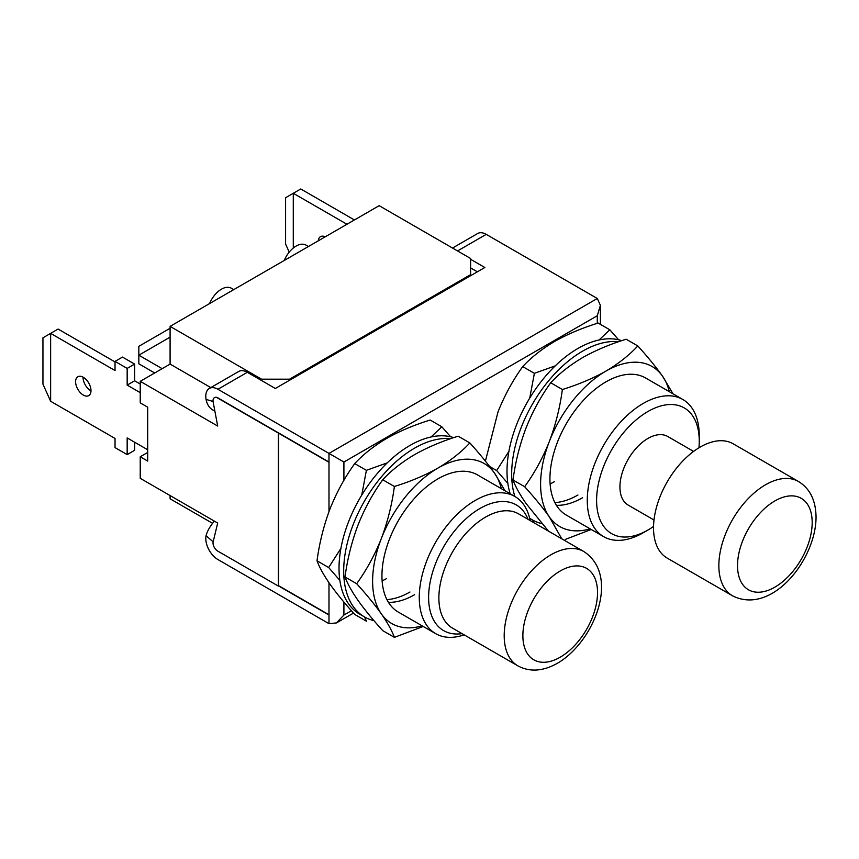 <?xml version="1.0" encoding="UTF-8"?>
<svg xmlns="http://www.w3.org/2000/svg" width="859" height="859" viewBox="0 0 859 859"><rect width="100%" height="100%" fill="white"/><g stroke="black" fill="none" stroke-linecap="round" stroke-linejoin="round"><path stroke-width="1.29" d="M647.933 411.504A72.596 41.908 120 0 0 596.597 500.41A72.596 41.908 120 0 0 647.933 530.046L643.262 532.741A79.189 45.72 -60 0 1 603.673 536.66A79.189 45.72 -60 0 1 587.266 500.41A79.189 45.72 -60 0 1 643.262 403.419A79.189 45.72 -60 0 1 682.862 399.499A79.189 45.72 -60 0 1 699.258 435.749L699.258 441.139A72.596 41.908 120 0 0 647.933 411.504M528.06 519.341A72.596 41.908 120 0 0 479.945 508.496A72.596 41.908 120 0 0 429.425 586.45A72.596 41.908 120 0 0 462.067 633.641M464.161 634.855A79.189 45.72 -60 0 1 435.674 633.652A79.189 45.72 -60 0 1 423.541 570.193A79.189 45.72 -60 0 1 475.274 500.41A79.189 45.72 -60 0 1 514.874 496.491A79.189 45.72 -60 0 1 530.153 520.554M693.589 451.415L667.722 436.49A39.6 22.86 120 0 0 637.217 447.099A39.6 22.86 120 0 0 619.93 486.946A39.6 22.86 120 0 0 628.133 505.071L654 519.996M798.516 481.512L733.189 443.802A65.993 38.097 120 0 0 682.336 461.476A65.993 38.097 120 0 0 653.527 527.888A65.993 38.097 120 0 0 667.196 558.103L732.523 595.813A65.993 38.097 -60 0 1 718.854 565.609A65.993 38.097 -60 0 1 747.663 499.197A65.993 38.097 -60 0 1 798.516 481.512C809.973 488.578 815.825 500.443 816.05 517.118C815.986 559.628 771.736 615.667 732.523 595.813M485.539 517.118A65.993 38.097 120 0 0 442.428 575.262A65.993 38.097 120 0 0 452.543 628.144L517.87 665.865A65.993 38.097 -60 0 1 507.755 612.982A65.993 38.097 -60 0 1 550.866 554.828A65.993 38.097 -60 0 1 583.862 551.564L518.535 513.843A65.993 38.097 120 0 0 485.539 517.118M214.406 521.145A20.788 8.794 130.7 0 0 206.149 535.393L206.063 535.726A17.159 9.911 -120 0 0 217.928 559.553L328.986 623.666L336.449 622.925L343.911 615.044L343.911 602.062M328.986 511.61L328.986 462.292L278.584 433.194L278.584 585.677L328.986 614.776L328.986 623.666M214.814 410.838A20.788 14.517 -73.6 0 1 206.149 399.822L206.063 399.403A17.159 9.911 60 0 1 209.349 388.429A17.159 9.911 60 0 1 217.928 389.277L328.986 453.402L597.295 298.492L486.237 234.367A17.159 9.911 60 0 0 477.658 233.519L452.521 248.036M470.603 259.289L484.841 267.503L275.32 388.472L247.328 372.301L217.928 389.277M328.986 462.292L328.986 453.402L343.911 462.024L343.911 480.31M147.694 452.457L140.232 456.763L140.232 478.323L217.692 523.045L213.161 541.771A6.604 3.812 60 0 0 217.692 551.059L278.359 586.085L278.359 433.054L217.692 398.039A6.604 3.812 -120 0 0 214.396 397.706L214.621 397.577A6.604 3.812 60 0 1 217.928 397.9L328.986 462.024M477.379 271.82L470.603 267.911M209.349 388.429L238.748 371.453A17.159 9.911 60 0 1 247.328 372.301M597.295 323.328L597.295 315.725L600.387 305.321L597.295 298.492M278.584 585.945L328.986 615.044M643.262 532.741L647.933 530.046A72.596 41.908 120 0 0 653.549 526.449M698.947 447.807A72.596 41.908 120 0 0 699.258 441.139M682.862 399.499L645.528 377.949A79.189 45.72 120 0 0 605.928 381.868A79.189 45.72 120 0 0 554.195 451.651A79.189 45.72 120 0 0 566.339 515.11L603.673 536.66M669.322 391.683A92.385 53.344 120 0 0 662.504 376.145A92.385 53.344 120 0 0 605.928 371.099A92.385 53.344 120 0 0 549.352 441.472A92.385 53.344 120 0 0 549.352 516.914A92.385 53.344 120 0 0 590.133 528.843M556.428 505.328A79.189 45.72 120 0 0 582.595 497.715M561.743 538.797L549.352 516.914C542.77 507.669 534.534 497.608 524.666 486.709L512.995 479.977C515.421 486.581 519.759 494.397 526.019 503.438L548.471 531.13M524.666 486.709C534.556 472.998 542.791 457.922 549.352 441.472C555.633 424.808 559.971 407.488 562.377 389.503L550.716 382.77C540.826 396.482 532.591 411.558 526.019 428.007C519.749 444.672 515.411 461.992 512.995 479.977M591.228 529.477L565.308 539.42M562.377 389.503C578.311 384.596 592.828 378.465 605.928 371.099C618.555 363.636 629.185 355.25 637.818 345.952L626.157 339.219C610.04 344.201 595.523 350.332 582.595 357.623C569.839 365.193 559.209 373.568 550.716 382.77M637.818 345.952C647.707 356.872 655.943 366.933 662.504 376.145L673.037 393.83M618.63 341.71A100.31 57.918 120 0 0 582.595 351.159A100.31 57.918 120 0 0 514.874 496.491L477.54 474.93A79.189 45.72 120 0 0 437.94 478.86A79.189 45.72 120 0 0 386.206 548.643A79.189 45.72 120 0 0 398.351 612.102L435.674 633.652M529.616 518.095A100.31 57.918 120 0 0 532.451 519.931A100.31 57.918 120 0 0 541.943 523.646M621.733 340.658A100.31 57.918 120 0 0 577.935 348.464A100.31 57.918 120 0 0 510.203 493.796M554.893 502.601A79.189 45.72 120 0 0 577.935 495.02M550.114 483.939A79.189 45.72 120 0 0 554.603 481.555M507.841 483.381L496.663 470.549L489.63 466.491M496.663 470.549L508.915 451.351M529.735 398.114L534.384 373.332L522.723 366.6C512.823 380.312 504.598 395.398 498.027 411.837L485.41 461.111M533.75 522.626L532.634 520.039M599.088 339.981L609.815 329.781L598.154 323.048C582.037 328.031 567.52 334.172 554.603 341.463C541.846 349.022 531.216 357.408 522.723 366.6M609.815 329.781L618.598 339.777M534.384 373.332L555.236 365.87M501.334 488.674A92.385 53.344 120 0 0 494.516 473.137A92.385 53.344 120 0 0 437.94 468.08A92.385 53.344 120 0 0 381.364 538.464A92.385 53.344 120 0 0 381.364 613.895A92.385 53.344 120 0 0 422.145 625.835M388.44 602.32A79.189 45.72 120 0 0 414.607 594.707M356.678 583.701L345.007 576.969C347.433 583.572 351.771 591.389 358.031 600.43C364.624 609.665 372.849 619.736 382.727 630.624L394.388 637.357C391.972 630.753 387.634 622.936 381.364 613.895C374.782 604.661 366.546 594.589 356.678 583.701C366.568 569.989 374.803 554.903 381.364 538.464C387.645 521.8 391.983 504.48 394.388 486.484L382.727 479.752C372.838 493.463 364.603 508.549 358.031 524.989C351.761 541.653 347.423 558.984 345.007 576.969M423.24 626.469L394.388 637.357M394.388 486.484C410.323 481.588 424.84 475.446 437.94 468.08C450.567 460.617 461.197 452.242 469.83 442.933L458.169 436.2C442.052 441.182 427.535 447.324 414.607 454.615C401.851 462.174 391.221 470.56 382.727 479.752M469.83 442.933C479.719 453.853 487.955 463.924 494.516 473.137L505.049 490.822M450.642 438.691A100.31 57.918 120 0 0 414.607 448.14A100.31 57.918 120 0 0 349.087 536.542A100.31 57.918 120 0 0 364.463 616.912A100.31 57.918 120 0 0 373.955 620.627M453.745 437.639A100.31 57.918 120 0 0 409.947 445.456A100.31 57.918 120 0 0 344.416 533.847A100.31 57.918 120 0 0 359.792 614.217L364.463 616.912M386.904 599.582A79.189 45.72 120 0 0 409.947 592.012M382.126 580.92A79.189 45.72 120 0 0 386.614 578.536M339.853 580.362L328.675 567.531L317.014 560.798C319.43 567.402 323.779 575.229 330.039 584.26C336.621 593.505 344.856 603.566 354.735 614.464L366.396 621.197L364.646 617.02M328.675 567.531L340.926 548.343M361.746 495.095L366.396 470.324L354.735 463.592C344.835 477.303 336.61 492.379 330.039 508.829C323.768 525.493 319.419 542.813 317.014 560.798M431.1 436.963L441.827 426.773L430.166 420.04C414.049 425.022 399.532 431.154 386.614 438.444C373.858 446.014 363.228 454.39 354.735 463.592M441.827 426.773L450.61 436.769M366.396 470.324L387.248 462.861M308.413 246.512L305.987 245.105A19.8 11.435 120 0 0 296.087 246.093A19.8 11.435 120 0 0 284.243 260.47M209.585 303.571A19.8 11.435 -60 0 1 221.429 289.193A19.8 11.435 -60 0 1 231.329 288.216L233.755 289.623M170.093 495.568L170.093 498.8L212.592 523.335M470.603 274.644L470.603 258.484L379.152 205.677L170.093 326.377L261.555 379.173L289.558 379.173L470.603 274.644L470.603 275.728M261.555 379.173L261.555 380.526M289.558 379.173L289.558 380.258M170.093 326.377L170.093 364.087L210.799 387.592M140.232 456.763L147.694 461.079L147.694 407.198L140.232 402.882L140.232 381.332L170.093 364.087M214.396 397.706A6.604 3.812 -120 0 0 213.161 402.087L217.692 426.053L140.232 381.332M318.292 240.81A10.888 6.281 60 0 1 320.504 236.655A10.888 6.281 60 0 1 325.217 236.816M289.225 252.127L285.596 244.063L285.596 197.72L300.757 188.969L354.413 219.958M293.284 248.036L293.284 193.286L346.95 224.263M83.076 377.165A10.888 6.281 -120 0 0 90.764 390.759A10.888 6.281 -120 0 0 91 390.888M83.302 377.294A10.888 6.281 -120 0 0 77.858 376.747A10.888 6.281 -120 0 0 76.193 385.476A10.888 6.281 -120 0 0 83.302 395.076A10.888 6.281 -120 0 0 88.745 395.612A10.888 6.281 -120 0 0 90.41 386.883A10.888 6.281 -120 0 0 83.302 377.294M140.232 384.027L134.627 380.795L134.627 364.087L122.493 357.086L115.031 361.392L115.031 370.551L50.638 333.378L50.638 401.271L115.031 438.444L115.031 447.603L127.164 454.615L127.164 437.907L147.694 449.762M140.232 392.649L127.164 385.1L134.627 380.795M127.164 385.1L127.164 368.404L115.031 361.392M115.031 361.94L58.101 329.061L42.95 337.812L42.95 384.156L50.638 401.271M127.164 454.615L134.627 450.299L134.627 442.224M127.164 368.404L134.627 364.087M154.695 372.978L138.836 363.819L138.836 346.327L170.093 328.278M170.093 337.147L138.836 355.197L162.158 368.672M812.184 522.497A52.796 30.484 120 0 0 774.85 500.947A52.796 30.484 120 0 0 737.527 565.609A52.796 30.484 120 0 0 774.85 587.159A52.796 30.484 120 0 0 812.184 522.497M560.197 570.999A52.796 30.484 120 0 0 522.873 635.649A52.796 30.484 120 0 0 560.197 657.21A52.796 30.484 120 0 0 597.531 592.549A52.796 30.484 120 0 0 560.197 570.999M206.063 535.726L213.15 541.825M328.986 614.776L328.986 582.746M206.063 399.403L213.064 401.464M457.546 250.935L486.237 234.367M597.295 315.725L343.911 462.024M351.395 610.728L343.911 615.044M517.87 665.865C529.788 672.253 542.985 671.384 557.47 663.245C594.245 641.941 620.649 575.594 583.862 551.564M353.5 613.09L336.449 622.925M600.387 305.321L600.387 324.348M532.451 519.931L529.67 518.331"/></g></svg>
